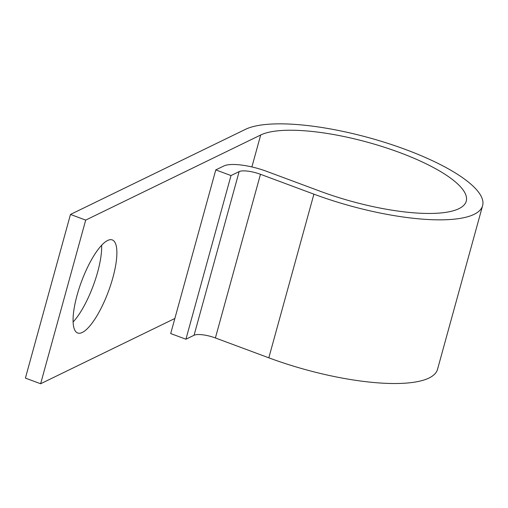 <?xml version="1.0" encoding="UTF-8"?>
<svg xmlns="http://www.w3.org/2000/svg" width="508" height="508" viewBox="0 0 508 508"><rect width="100%" height="100%" fill="white"/><g stroke="black" fill="none" stroke-linecap="round" stroke-linejoin="round"><path stroke-width="0.76" d="M82.309 332.448A49.651 14.345 110.4 0 0 110.808 284.588A49.651 14.345 110.4 0 0 112.281 239.922A49.651 14.345 110.4 0 0 107.645 240.468A49.651 14.345 110.4 0 0 79.146 288.322A49.651 14.345 110.4 0 0 77.673 332.994A49.651 14.345 110.4 0 0 82.309 332.448M101.632 245.262A49.651 14.345 -69.6 0 1 73.101 321.989M215.779 169.901L231 175.565L185.922 339.223L170.701 333.565L215.779 169.901L223.92 165.945A33.922 9.411 -164.6 0 1 266.579 171.323L320.015 191.186A110.427 30.626 15.4 0 0 466.249 201.174A110.427 30.626 15.4 0 0 384.016 147.13A110.427 30.626 15.4 0 0 260.693 135.001L85.7 220.097L40.621 383.756L174.854 318.484M40.621 383.756L25.4 378.098L70.479 214.44L85.7 220.097M231 175.565L239.141 171.602A16.961 4.705 -164.6 0 1 260.471 174.288L313.906 194.158A127.394 35.325 15.4 0 0 482.6 205.676A127.394 35.325 15.4 0 0 387.737 143.332A127.394 35.325 15.4 0 0 245.472 129.343L70.479 214.44M185.922 339.223L194.062 335.267A16.961 4.705 -164.6 0 1 215.392 337.953L268.821 357.822A127.394 35.325 15.4 0 0 437.521 369.341L482.6 205.676M251.892 166.935L260.693 135.001M268.821 357.822L313.906 194.158M215.392 337.953L260.471 174.288M194.062 335.267L239.141 171.602"/></g></svg>
